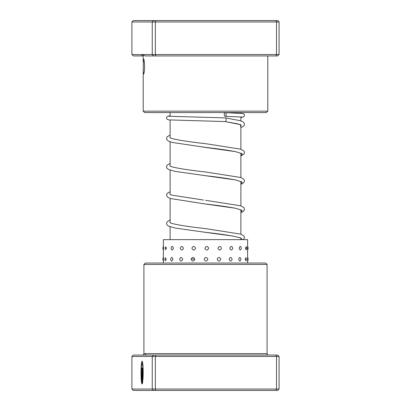 <?xml version="1.0" encoding="UTF-8"?>
<svg xmlns="http://www.w3.org/2000/svg" width="411" height="411" viewBox="0 0 411 411"><rect width="100%" height="100%" fill="white"/><g stroke="black" fill="none" stroke-linecap="round" stroke-linejoin="round"><path stroke-width="0.62" d="M240.892 239.628L240.892 238.005M240.892 234.183L240.892 209.692M240.892 205.87L240.892 181.374M240.892 177.557L240.892 153.062M240.892 149.244L240.892 124.749M240.892 120.932L240.892 116.919M240.892 113.231L240.892 112.568M170.108 239.628L170.108 226.749M170.108 222.757L170.108 198.436M170.108 194.444L170.108 170.123M170.108 166.131L170.108 141.81M170.108 137.819L170.108 120.063M170.108 116.37L170.108 112.568M143.49 59.127C144.883 58.665 144.888 74.453 143.49 73.99L143.208 71.046L143.49 59.127M143.208 55.942L133.38 55.942L131.916 54.524L141.651 54.673M153.601 55.942L152.25 54.524L279.084 54.524L277.62 55.942L145.299 55.942L142.083 54.524L141.687 55.942M267.792 111.155L266.374 112.568L144.626 112.568L143.208 111.155L267.792 111.155L267.792 55.942M142.083 54.524L152.25 54.524L152.25 21.968L131.916 21.968L133.38 20.55L277.62 20.55L279.084 21.968L152.25 21.968L153.601 20.55M275.817 55.942L276.536 54.524L276.536 21.968L275.817 20.55M155.784 55.942L155.337 54.524L155.337 21.968L155.784 20.55M131.916 54.524L131.916 21.968M279.084 54.524L279.084 21.968M142.088 363.504L142.232 363.504A9.093 0.863 90 0 1 143.007 368.6A9.093 0.863 90 0 1 142.915 378.177L142.771 378.177A9.093 0.863 -90 0 0 142.864 368.6A9.093 0.863 -90 0 0 142.088 363.504A9.093 0.863 -90 0 0 141.24 370.866A9.093 0.863 -90 0 0 141.764 381.033L141.98 368.056L141.98 383.915A11.369 1.079 90 0 1 141.009 372.032A11.369 1.079 90 0 1 142.088 361.233A11.369 1.079 90 0 1 143.064 367.732A11.369 1.079 90 0 1 142.925 379.795L142.771 378.177M142.16 361.259A11.369 1.079 -90 0 0 141.153 371.652A11.369 1.079 -90 0 0 141.98 383.663M142.196 371.467A3.411 0.324 90 0 1 142.519 368.056A3.411 0.324 90 0 1 142.848 371.467L142.519 370.326L142.412 371.467L142.412 381.033A9.093 0.863 -90 0 0 142.622 379.785L142.771 381.403A11.369 1.079 90 0 1 142.196 383.915L142.196 371.467L142.34 383.663M142.591 368.138A3.411 0.324 -90 0 0 142.34 371.467M142.519 370.326L142.848 371.467M143.917 264.453L145.335 263.04L265.665 263.04L267.083 264.453L143.917 264.453L143.917 353.707C143.963 354.354 143.521 354.806 142.596 355.058L277.62 355.058L279.084 356.476L279.084 389.032L277.62 390.45L133.38 390.45L131.916 389.032L279.084 389.032M144.009 353.64L145.761 353.64A1.418 1.372 -90 0 1 144.389 355.058M279.084 356.476L131.916 356.476L131.916 389.032M153.601 355.058L152.25 356.476L152.25 389.032L153.601 390.45M155.784 355.058L155.337 356.476L155.337 389.032L155.784 390.45M275.817 355.058L276.536 356.476L276.536 389.032L275.817 390.45M131.916 356.476L133.38 355.058L142.596 355.058M266.991 353.64L267.083 353.707C267.037 354.354 267.479 354.806 268.404 355.058A1.418 1.413 -90 0 1 266.991 353.64L145.761 353.64M142.679 380.391A9.093 0.863 90 0 1 142.555 381.033L142.412 381.033M142.915 378.177L142.987 378.947M141.98 368.056L141.764 381.033M241.355 248.223C240.676 245.835 239.957 245.835 239.197 248.223C239.957 250.618 240.676 250.618 241.355 248.223M240.928 259.259C240.23 256.865 239.49 256.865 238.709 259.259C239.49 261.648 240.23 261.648 240.928 259.259M246.184 246.61L245.357 248.223L246.184 249.842A3.678 3.678 0 0 0 246.184 246.61M245.989 257.676L245.09 259.259L245.989 260.836A3.678 3.678 0 0 0 245.989 257.676M247.494 248.223C247.581 245.835 247.622 245.835 247.612 248.223C247.622 250.618 247.581 250.618 247.494 248.223M247.612 257.414L247.617 249.595M247.55 259.259C247.612 256.865 247.628 256.865 247.592 259.259C247.628 261.648 247.612 261.648 247.55 259.259M163.506 248.223C163.419 245.835 163.378 245.835 163.388 248.223C163.378 250.618 163.419 250.618 163.506 248.223M163.45 259.259C163.388 256.865 163.373 256.865 163.408 259.259C163.373 261.648 163.388 261.648 163.45 259.259M166.553 248.223L165.489 246.739A3.678 3.678 0 0 0 165.489 249.708L166.553 248.223M166.255 259.259L165.268 257.728A3.678 3.678 0 0 0 165.268 260.785L166.255 259.259M173.406 248.223C172.584 245.835 171.803 245.835 171.058 248.223C171.803 250.618 172.589 250.618 173.406 248.223M172.892 259.259C172.091 256.865 171.325 256.865 170.606 259.259C171.33 261.648 172.096 261.648 172.892 259.259M183.409 248.223C182.32 245.835 181.266 245.835 180.234 248.223C181.266 250.618 182.325 250.618 183.409 248.223M182.725 259.259C181.657 256.865 180.614 256.865 179.597 259.259C180.614 261.648 181.657 261.648 182.725 259.259M195.569 248.223C194.326 245.835 193.098 245.835 191.886 248.223C193.103 250.618 194.331 250.618 195.569 248.223M194.788 259.259C193.555 256.865 192.333 256.865 191.13 259.259C192.338 261.648 193.56 261.648 194.788 259.259M208.701 248.223C207.421 245.835 206.147 245.835 204.868 248.223C206.147 250.618 207.427 250.618 208.701 248.223M207.904 259.259C206.62 256.865 205.346 256.865 204.067 259.259C205.346 261.648 206.625 261.648 207.904 259.259M221.524 248.223C220.337 245.835 219.13 245.835 217.912 248.223C219.13 250.618 220.337 250.618 221.524 248.223M220.779 259.259C219.582 256.865 218.369 256.865 217.142 259.259C218.369 261.648 219.582 261.648 220.779 259.259M232.775 248.223C231.789 245.835 230.782 245.835 229.744 248.223C230.782 250.618 231.794 250.618 232.775 248.223M232.158 259.259C231.162 256.865 230.134 256.865 229.081 259.259C230.139 261.648 231.162 261.648 232.158 259.259M247.617 246.857L247.617 239.628L163.383 239.628L163.383 246.41M163.383 261.042L163.388 261.103A3.678 3.678 0 0 1 163.388 257.414M240.892 127.651L243.877 125.936L244.504 124.281L243.995 122.791L242.541 121.625L239.793 120.587L225.336 117.89C226.518 117.238 226.22 122.226 225.1 121.574L168.335 119.878L166.83 119.02L166.522 117.638L166.835 116.883L168.14 116.072L170.108 115.851M225.218 112.655A1.839 0.976 -90 0 0 224.242 114.479A1.839 0.976 -90 0 0 225.202 116.334A1.839 0.976 -90 0 0 225.218 116.334A1.839 0.976 -90 0 0 226.194 114.505A1.839 0.976 -90 0 0 225.233 112.655A1.839 0.976 -90 0 0 225.218 112.655L243.086 113.513L244.17 114.268L244.473 114.988L244.17 116.405L242.66 117.258L240.892 117.438M225.1 121.574L240.373 124.559L240.892 127.544M202.433 147.01L235.488 151.613L242.187 153.735L240.892 155.856M204.37 175.559L235.488 179.926L242.187 182.047L240.892 184.169M241.093 209.995L235.688 208.31C228.233 206.877 218.128 205.438 205.372 203.995L235.482 208.238L242.182 210.36L240.892 212.487M204.01 232.143L232.39 235.971L240.337 237.799L242.618 239.628M143.208 111.155L143.208 71.046M143.208 62.071L143.208 54.827M267.083 264.453L267.083 353.707M247.617 250.037A3.678 3.678 0 0 0 247.617 246.41M247.617 261.098A3.678 3.678 0 0 0 247.617 257.414M163.398 246.384A3.678 3.678 0 0 0 163.398 250.068M247.617 263.04L247.617 261.042M163.383 263.04L163.383 261.098M163.383 257.414L163.383 250.037M225.023 121.564L237.332 123.742L241.093 125.052M240.892 155.964L243.995 154.099L244.504 152.615L243.877 150.955L240.697 149.178L205.644 143.686C189.815 141.929 178.559 140.208 171.88 138.512L169.907 137.69M241.093 153.365L235.683 151.68C228.233 150.251 218.133 148.813 205.387 147.369L172.343 142.463L168.464 141.117L166.974 139.904L166.496 138.456L167.123 136.801L170.108 135.085M240.892 184.277L242.536 183.589L244.026 182.376L244.504 180.927L243.882 179.273L240.702 177.49L205.634 171.998C189.533 170.216 178.204 168.469 171.654 166.753L169.907 166.003M241.098 181.677L235.688 179.997C228.233 178.564 218.128 177.126 205.372 175.682L174.588 171.3L168.464 169.43L166.974 168.217L166.496 166.768L167.123 165.114L170.108 163.398M203.517 200.054L171.885 195.138L169.907 194.316M243.435 239.628L244.504 237.553L243.877 235.899L240.702 234.121L205.649 228.629C189.538 226.846 178.21 225.094 171.654 223.379L169.907 222.628M241.098 238.308L240.43 237.948C234.82 236.145 223.137 234.265 205.387 232.307L175.338 228.079L168.464 226.06L167.005 224.884L166.496 223.399L167.123 221.74L170.108 220.024M225.202 116.334L241.966 117.017M225.336 117.89L169.034 116.277M170.108 191.711L167.123 193.427L166.496 195.081L167.596 197.182L170.385 198.528L205.372 203.995M205.634 200.311L240.702 205.803L243.877 207.586L244.504 209.24L244.026 210.689L242.536 211.901L240.892 212.595M191.172 258.853L194.788 259.32"/></g></svg>
